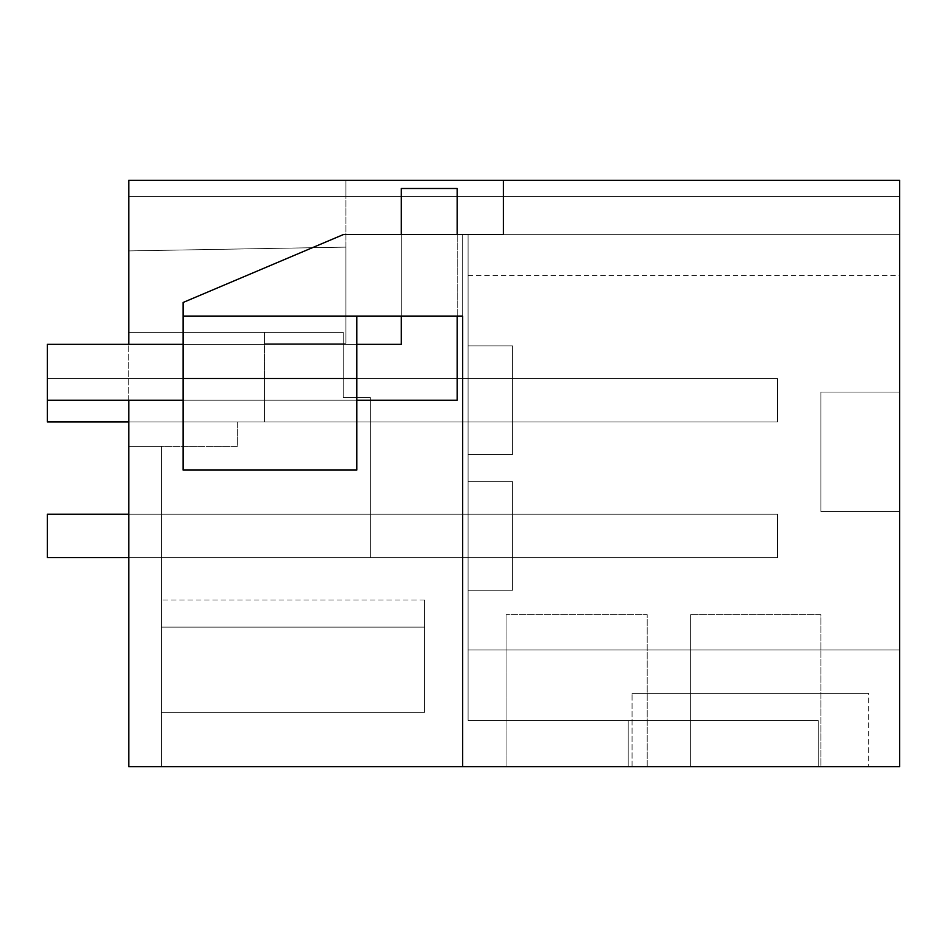 <?xml version="1.0" encoding="UTF-8"?>
<svg xmlns="http://www.w3.org/2000/svg" width="947" height="947" viewBox="0 0 947 947"><rect width="100%" height="100%" fill="white"/><g stroke="black" fill="none" stroke-linecap="round" stroke-linejoin="round"><path stroke-width="0.71" stroke-dasharray="4.74 3.55" d="M128.78 180.356L899.65 180.356L899.65 196.633L128.78 196.633L128.78 332.35L264.497 332.35L264.497 343.216L345.927 343.216L264.497 343.216L264.497 332.35L264.497 421.924L237.354 421.924L237.354 446.357L161.357 446.357L161.357 766.644L128.78 766.644L128.78 180.356L899.65 180.356L899.65 196.633L899.65 180.356L899.65 196.633L899.65 180.356L899.65 196.633L899.65 180.356L899.65 196.633L899.65 180.356L899.65 196.633L899.65 180.356L899.65 196.633L899.65 180.356L899.65 196.633L899.65 180.356L899.65 196.633L899.65 180.356L899.65 196.633L899.65 180.356L899.65 196.633L899.65 180.356L899.65 196.633L899.65 180.356L899.65 196.633L899.65 180.356L899.65 196.633L345.927 196.633L345.927 343.216L264.497 343.216L264.497 332.35L264.497 421.924L264.497 378.504L512.587 378.504L512.587 421.924L264.497 421.924L264.497 378.504L512.587 378.504L512.587 421.924L264.497 421.924L264.497 378.504L512.587 378.504L512.587 421.924L264.497 421.924L264.497 378.504L512.587 378.504L512.587 421.924L264.497 421.924L264.497 378.504L512.587 378.504L512.587 421.924L264.497 421.924L264.497 378.504L512.587 378.504L512.587 421.924L264.497 421.924L264.497 378.504L512.587 378.504L512.587 421.924L264.497 421.924L264.497 378.504L512.587 378.504L512.587 421.924L264.497 421.924L264.497 378.504L512.587 378.504L512.587 421.924L264.497 421.924L264.497 378.504L512.587 378.504L512.587 421.924L264.497 421.924L264.497 378.504L512.587 378.504L512.587 421.924L264.497 421.924L264.497 378.504L512.587 378.504L512.587 421.924L264.497 421.924L264.497 378.504L512.587 378.504L512.587 421.924L264.497 421.924L264.497 378.504L512.587 378.504L512.587 421.924L264.497 421.924L264.497 378.504L512.587 378.504L512.587 421.924L264.497 421.924L264.497 378.504L512.587 378.504L512.587 421.924L264.497 421.924L264.497 378.504L512.587 378.504L512.587 421.924L264.497 421.924L264.497 378.504L512.587 378.504L512.587 421.924L264.497 421.924L264.497 378.504L512.587 378.504L512.587 421.924L264.497 421.924L264.497 378.504L512.587 378.504L512.587 421.924L264.497 421.924L264.497 378.504L512.587 378.504L512.587 421.924L264.497 421.924L264.497 378.504L512.587 378.504L512.587 421.924L264.497 421.924L264.497 378.504L512.587 378.504L512.587 421.924L264.497 421.924L264.497 378.504L512.587 378.504L512.587 421.924L264.497 421.924L264.497 378.504L512.587 378.504L512.587 421.924L264.497 421.924L264.497 378.504L512.587 378.504L512.587 421.924L237.354 421.924L237.354 446.357L161.357 446.357L161.357 766.644L128.78 766.644L161.357 766.644L128.78 766.644L161.357 766.644L128.78 766.644L161.357 766.644L128.78 766.644L161.357 766.644L128.78 766.644L161.357 766.644L128.78 766.644L161.357 766.644L128.78 766.644L161.357 766.644L128.78 766.644L161.357 766.644L128.78 766.644L161.357 766.644L128.78 766.644L161.357 766.644L128.78 766.644L161.357 766.644L128.78 766.644L161.357 766.644L128.78 766.644L128.78 332.35L264.497 332.35L264.497 343.216L264.497 332.35L264.497 343.216L264.497 332.35L264.497 343.216L264.497 332.35L264.497 343.216L264.497 332.35L264.497 343.216L264.497 332.35L264.497 343.216L264.497 332.35L264.497 343.216L264.497 332.35L264.497 343.216L264.497 332.35L264.497 343.216L264.497 332.35L264.497 343.216L264.497 332.35L264.497 343.216L264.497 332.35L264.497 343.216L345.927 343.216L264.497 343.216L345.927 343.216L264.497 343.216L345.927 343.216L264.497 343.216L345.927 343.216L264.497 343.216L345.927 343.216L264.497 343.216L345.927 343.216L264.497 343.216L345.927 343.216L264.497 343.216L345.927 343.216L264.497 343.216L345.927 343.216L264.497 343.216L345.927 343.216L264.497 343.216L345.927 343.216L264.497 343.216L345.927 343.216L345.927 247.131L345.927 343.216L345.927 247.131L345.927 343.216L345.927 247.131L345.927 343.216L345.927 247.131L345.927 343.216L345.927 247.131L345.927 343.216L345.927 247.131L345.927 343.216L345.927 247.131L345.927 343.216L345.927 247.131L345.927 343.216L345.927 247.131L345.927 343.216L345.927 247.131L345.927 343.216L345.927 247.131L345.927 343.216L345.927 247.131L345.927 343.216L345.927 247.131L128.78 250.919L345.927 247.131L345.927 196.633L899.65 196.633L128.78 196.633L899.65 196.633L345.927 196.633L899.65 196.633L345.927 196.633L899.65 196.633L345.927 196.633L899.65 196.633L345.927 196.633L899.65 196.633L345.927 196.633L899.65 196.633L345.927 196.633L899.65 196.633L345.927 196.633L899.65 196.633L345.927 196.633L899.65 196.633L345.927 196.633L899.65 196.633L345.927 196.633L899.65 196.633L345.927 196.633L345.927 180.356L899.65 180.356L899.65 766.644L899.65 234.643L899.65 766.644L899.65 649.926L899.65 766.644L628.216 766.644L899.65 766.644L628.216 766.644L899.65 766.644L628.216 766.644L899.65 766.644L628.216 766.644L899.65 766.644L628.216 766.644L899.65 766.644L628.216 766.644L899.65 766.644L628.216 766.644L899.65 766.644L628.216 766.644L899.65 766.644L628.216 766.644L899.65 766.644L628.216 766.644L899.65 766.644L628.216 766.644L899.65 766.644L899.65 649.926L899.65 766.644L899.65 649.926L899.65 766.644L899.65 649.926L899.65 766.644L899.65 649.926L899.65 766.644L899.65 649.926L899.65 766.644L899.65 649.926L899.65 766.644L899.65 649.926L899.65 766.644L899.65 649.926L899.65 766.644L899.65 649.926L899.65 766.644L899.65 649.926L899.65 766.644L899.65 649.926L899.65 766.644L128.78 766.644L128.78 446.357L128.78 766.644L128.78 557.641L512.587 557.641L512.587 514.221L512.587 557.641L161.357 557.641L161.357 766.644L161.357 446.357L161.357 557.641L512.587 557.641L512.587 514.221L512.587 557.641L161.357 557.641L512.587 557.641L512.587 514.221L512.587 557.641L161.357 557.641L512.587 557.641L512.587 514.221L512.587 557.641L161.357 557.641L512.587 557.641L512.587 514.221L512.587 557.641L161.357 557.641L512.587 557.641L512.587 514.221L512.587 557.641L161.357 557.641L512.587 557.641L512.587 514.221L512.587 557.641L161.357 557.641L512.587 557.641L512.587 514.221L512.587 557.641L161.357 557.641L512.587 557.641L512.587 514.221L512.587 557.641L161.357 557.641L512.587 557.641L512.587 514.221L512.587 557.641L161.357 557.641L512.587 557.641L512.587 514.221L512.587 557.641L161.357 557.641L512.587 557.641L512.587 514.221L512.587 557.641L161.357 557.641L512.587 557.641L512.587 514.221L512.587 557.641L128.78 557.641L128.78 332.35L343.216 332.35L128.78 332.35L343.216 332.35L343.216 397.503L343.216 332.35L128.78 332.35L264.497 332.35L128.78 332.35L264.497 332.35L128.78 332.35L264.497 332.35L128.78 332.35L264.497 332.35L128.78 332.35L264.497 332.35L128.78 332.35L264.497 332.35L128.78 332.35L264.497 332.35L128.78 332.35L264.497 332.35L128.78 332.35L264.497 332.35L128.78 332.35L264.497 332.35L128.78 332.35L128.78 250.919L345.927 247.131L128.78 250.919L128.78 332.35L128.78 250.919L345.927 247.131L128.78 250.919L345.927 247.131L128.78 250.919L128.78 332.35L128.78 250.919L345.927 247.131L128.78 250.919L128.78 332.35L128.78 250.919L345.927 247.131L128.78 250.919L128.78 332.35L128.78 250.919L345.927 247.131L128.78 250.919L128.78 332.35L128.78 250.919L345.927 247.131L128.78 250.919L128.78 332.35L128.78 250.919L345.927 247.131L128.78 250.919L128.78 332.35L128.78 250.919L345.927 247.131L128.78 250.919L128.78 332.35L128.78 250.919L345.927 247.131L128.78 250.919L128.78 332.35L128.78 250.919L345.927 247.131L128.78 250.919L128.78 332.35L128.78 250.919L345.927 247.131L128.78 250.919L128.78 332.35L128.78 250.919L345.927 247.131L128.78 250.919L128.78 332.35L128.78 196.633L345.927 196.633L345.927 180.356L899.65 180.356L128.78 180.356L128.78 196.633L128.78 180.356L899.65 180.356L345.927 180.356L345.927 196.633L345.927 180.356L345.927 196.633L345.927 180.356L345.927 196.633L345.927 180.356L345.927 196.633L345.927 180.356L345.927 196.633L345.927 180.356L345.927 196.633L345.927 180.356L345.927 196.633L345.927 180.356L345.927 196.633L345.927 180.356L345.927 196.633L345.927 180.356L345.927 196.633L345.927 180.356L345.927 196.633L345.927 180.356L899.65 180.356L128.78 180.356M899.65 234.643L899.65 649.926L468.067 649.926L899.65 649.926L468.067 649.926L468.067 720.501L468.067 649.926L899.65 649.926L468.067 649.926L468.067 720.501L468.067 649.926L468.067 720.501L818.22 720.501L468.067 720.501L818.22 720.501L468.067 720.501L628.216 720.501L468.067 720.501L468.067 649.926L899.65 649.926L468.067 649.926L899.65 649.926L468.067 649.926L468.067 720.501L628.216 720.501L468.067 720.501L468.067 649.926L899.65 649.926L468.067 649.926L899.65 649.926L468.067 649.926L468.067 720.501L628.216 720.501L468.067 720.501L468.067 649.926L899.65 649.926L468.067 649.926L899.65 649.926L468.067 649.926L468.067 720.501L628.216 720.501L468.067 720.501L468.067 649.926L899.65 649.926L468.067 649.926L899.65 649.926L468.067 649.926L468.067 720.501L628.216 720.501L468.067 720.501L468.067 649.926L899.65 649.926L468.067 649.926L899.65 649.926L468.067 649.926L468.067 720.501L628.216 720.501L468.067 720.501L468.067 649.926L899.65 649.926L468.067 649.926L899.65 649.926L468.067 649.926L468.067 720.501L628.216 720.501L468.067 720.501L468.067 649.926L899.65 649.926L468.067 649.926L899.65 649.926L468.067 649.926L468.067 720.501L628.216 720.501L468.067 720.501L468.067 649.926L899.65 649.926L468.067 649.926L899.65 649.926L468.067 649.926L468.067 720.501L628.216 720.501L468.067 720.501L468.067 649.926L899.65 649.926L468.067 649.926L899.65 649.926L468.067 649.926L468.067 720.501L628.216 720.501L468.067 720.501L468.067 649.926L899.65 649.926L468.067 649.926L899.65 649.926L468.067 649.926L468.067 720.501L628.216 720.501L468.067 720.501L468.067 649.926L899.65 649.926L468.067 649.926L899.65 649.926L468.067 649.926L468.067 234.643L899.65 234.643L899.65 649.926L468.067 649.926L468.067 234.643L468.067 649.926L468.067 234.643L899.65 234.643L899.65 649.926L468.067 649.926L468.067 234.643L468.067 275.352L468.067 234.643L899.65 234.643L899.65 649.926L468.067 649.926L468.067 234.643L899.65 234.643L899.65 649.926L899.65 234.643L899.65 649.926L899.65 234.643L899.65 649.926L899.65 234.643L899.65 649.926L899.65 234.643L899.65 649.926L899.65 234.643L899.65 649.926L899.65 234.643L899.65 649.926L899.65 234.643L899.65 649.926L899.65 234.643L899.65 649.926L899.65 234.643L899.65 649.926L899.65 234.643L899.65 275.352L899.65 234.643L468.067 234.643L468.067 649.926L468.067 234.643L899.65 234.643L468.067 234.643L899.65 234.643L468.067 234.643L468.067 649.926L468.067 234.643L899.65 234.643L468.067 234.643L899.65 234.643L468.067 234.643L468.067 649.926L468.067 234.643L899.65 234.643L468.067 234.643L899.65 234.643L468.067 234.643L468.067 649.926L468.067 234.643L899.65 234.643L468.067 234.643L899.65 234.643L468.067 234.643L468.067 649.926L468.067 234.643L899.65 234.643L468.067 234.643L899.65 234.643L468.067 234.643L468.067 649.926L468.067 234.643L899.65 234.643L468.067 234.643L899.65 234.643L468.067 234.643L468.067 649.926L468.067 234.643L899.65 234.643L468.067 234.643L899.65 234.643L468.067 234.643L468.067 649.926L468.067 234.643L899.65 234.643L468.067 234.643L899.65 234.643L468.067 234.643L468.067 649.926L468.067 234.643L899.65 234.643L468.067 234.643L899.65 234.643L468.067 234.643L468.067 649.926L468.067 234.643L899.65 234.643L468.067 234.643L899.65 234.643L468.067 234.643L468.067 275.352L468.067 234.643L899.65 234.643M899.65 511.498L899.65 392.07L899.65 511.498L899.65 392.07L899.65 511.498L820.931 511.498L820.931 392.07L899.65 392.07L820.931 392.07L820.931 511.498L899.65 511.498M690.647 766.644L820.931 766.644L820.931 614.65L690.647 614.65L820.931 614.65L820.931 766.644L820.931 614.65L690.647 614.65L820.931 614.65L820.931 766.644L690.647 766.644L820.931 766.644L690.647 766.644L690.647 614.65L690.647 766.644M868.671 766.644L632.063 766.644L868.671 766.644L632.063 766.644L868.671 766.644L632.063 766.644L868.671 766.644L632.063 766.644L868.671 766.644L632.063 766.644L868.671 766.644L632.063 766.644L868.671 766.644L632.063 766.644L868.671 766.644L632.063 766.644L868.671 766.644L632.063 766.644L868.671 766.644L632.063 766.644L868.671 766.644L632.063 766.644L868.671 766.644L632.063 766.644L868.671 766.644L868.671 693.358L632.063 693.358L868.671 693.358L632.063 693.358L868.671 693.358L632.063 693.358L868.671 693.358L632.063 693.358L868.671 693.358L632.063 693.358L868.671 693.358L632.063 693.358L868.671 693.358L632.063 693.358L868.671 693.358L632.063 693.358L868.671 693.358L632.063 693.358L868.671 693.358L632.063 693.358L868.671 693.358L632.063 693.358L868.671 693.358L632.063 693.358L868.671 693.358L868.671 766.644M506.077 766.644L647.215 766.644L647.215 614.65L506.077 614.65L647.215 614.65L647.215 766.644L647.215 614.65L506.077 614.65L647.215 614.65L647.215 766.644L506.077 766.644L647.215 766.644L506.077 766.644L506.077 614.65L506.077 766.644M818.22 766.644L818.22 720.501L818.22 766.644M462.645 316.073L462.645 234.454L401.303 234.454L401.303 316.073L401.303 234.454L401.303 316.073L462.645 316.073L462.645 234.454L343.631 234.454L183.067 302.495L183.067 316.073L401.303 316.073L401.303 234.454L343.631 234.454L183.067 302.495L183.067 316.073L462.645 316.073L462.645 234.454L503.354 234.454L343.631 234.454L183.067 302.495L183.067 316.073L356.782 316.073L356.782 470.067L183.067 470.067L356.782 470.067L183.067 470.067L183.067 316.073L183.067 470.067L183.067 316.073L462.645 316.073L462.645 766.644L462.645 234.454L503.354 234.454L503.354 180.356M370.36 557.641L370.36 397.503L343.216 397.503L343.216 332.35L343.216 397.503L370.36 397.503L370.36 557.641L370.36 397.503L343.216 397.503L370.36 397.503L370.36 557.641L128.78 557.641L161.357 557.641L161.357 514.221L161.357 557.641L370.36 557.641M128.78 446.357L161.357 446.357L161.357 766.644L161.357 446.357L161.357 766.644L161.357 446.357L161.357 766.644L161.357 446.357L161.357 766.644L161.357 446.357L161.357 766.644L161.357 446.357L161.357 766.644L161.357 446.357L161.357 766.644L161.357 446.357L161.357 766.644L161.357 446.357L161.357 766.644L161.357 446.357L161.357 766.644L161.357 446.357L161.357 766.644L161.357 446.357L128.78 446.357L161.357 446.357L128.78 446.357L161.357 446.357L128.78 446.357L161.357 446.357L128.78 446.357L161.357 446.357L128.78 446.357L161.357 446.357L128.78 446.357L161.357 446.357L128.78 446.357L161.357 446.357L128.78 446.357L161.357 446.357L128.78 446.357L161.357 446.357L128.78 446.357L161.357 446.357L128.78 446.357L161.357 446.357L128.78 446.357L128.78 766.644L128.78 446.357M161.357 627.127L161.357 712.357L424.647 712.357L424.647 627.127L424.647 712.357L161.357 712.357L424.647 712.357L424.647 627.127L161.357 627.127L161.357 712.357L424.647 712.357L424.647 627.127L161.357 627.127L161.357 599.984L161.357 627.127L424.647 627.127L424.647 599.984L424.647 627.127L161.357 627.127L424.647 627.127L161.357 627.127L161.357 712.357L424.647 712.357L424.647 599.984L424.647 712.357L161.357 712.357L424.647 712.357L424.647 627.127L161.357 627.127L161.357 712.357L424.647 712.357L424.647 627.127L161.357 627.127L161.357 599.984L161.357 627.127L424.647 627.127L424.647 599.984L424.647 627.127L161.357 627.127L424.647 627.127L161.357 627.127L161.357 712.357L424.647 712.357L424.647 599.984L424.647 712.357L161.357 712.357L424.647 712.357L424.647 627.127L161.357 627.127L161.357 712.357L424.647 712.357L424.647 627.127L161.357 627.127L161.357 599.984L161.357 627.127L424.647 627.127L424.647 599.984L424.647 627.127L161.357 627.127L424.647 627.127L161.357 627.127L161.357 712.357L424.647 712.357L424.647 599.984L424.647 712.357L161.357 712.357L424.647 712.357L424.647 627.127L161.357 627.127L161.357 712.357L424.647 712.357L424.647 627.127L161.357 627.127L161.357 599.984L161.357 627.127L424.647 627.127L424.647 599.984L424.647 627.127L161.357 627.127L424.647 627.127L161.357 627.127L161.357 712.357L424.647 712.357L424.647 599.984L424.647 712.357L161.357 712.357L424.647 712.357L424.647 627.127L161.357 627.127L161.357 712.357L424.647 712.357L424.647 627.127L161.357 627.127L161.357 599.984L161.357 627.127L424.647 627.127L424.647 599.984L424.647 627.127L161.357 627.127L424.647 627.127L161.357 627.127L161.357 712.357L424.647 712.357L424.647 599.984L424.647 712.357L161.357 712.357L424.647 712.357L424.647 627.127L161.357 627.127L161.357 712.357L424.647 712.357L424.647 627.127L161.357 627.127L161.357 599.984L161.357 627.127L424.647 627.127L424.647 599.984L424.647 627.127L161.357 627.127L424.647 627.127L161.357 627.127L161.357 712.357L424.647 712.357L424.647 599.984L424.647 712.357L161.357 712.357L161.357 599.984L161.357 627.127L424.647 627.127L161.357 627.127L424.647 627.127L161.357 627.127L161.357 712.357L161.357 599.984L161.357 627.127L424.647 627.127L424.647 599.984L424.647 627.127L161.357 627.127L161.357 712.357L161.357 599.984L161.357 627.127L424.647 627.127L161.357 627.127L161.357 712.357L161.357 599.984L161.357 627.127L424.647 627.127L161.357 627.127L161.357 712.357L161.357 599.984L161.357 627.127L424.647 627.127L161.357 627.127L161.357 712.357L161.357 599.984L161.357 627.127L424.647 627.127L161.357 627.127L161.357 712.357L161.357 599.984L161.357 627.127L424.647 627.127L161.357 627.127M632.063 766.644L632.063 693.358L632.063 766.644M468.067 345.927L468.067 454.501L512.587 454.501L468.067 454.501L512.587 454.501L512.587 345.927L512.587 454.501L468.067 454.501L512.587 454.501L512.587 345.927L512.587 454.501L512.587 345.927L512.587 454.501L468.067 454.501L512.587 454.501L512.587 345.927L512.587 454.501L468.067 454.501L512.587 454.501L512.587 345.927L512.587 454.501L468.067 454.501L512.587 454.501L512.587 345.927L512.587 454.501L468.067 454.501L512.587 454.501L512.587 345.927L512.587 454.501L468.067 454.501L512.587 454.501L512.587 345.927L512.587 454.501L468.067 454.501L512.587 454.501L512.587 345.927L512.587 454.501L468.067 454.501L512.587 454.501L512.587 345.927L512.587 454.501L468.067 454.501L512.587 454.501L512.587 345.927L512.587 454.501L468.067 454.501L512.587 454.501L512.587 345.927L512.587 454.501L468.067 454.501L512.587 454.501L512.587 345.927L512.587 454.501L468.067 454.501L468.067 345.927L512.587 345.927L468.067 345.927L468.067 454.501L468.067 345.927L512.587 345.927L468.067 345.927L468.067 454.501L468.067 345.927L512.587 345.927L468.067 345.927L468.067 454.501L468.067 345.927L512.587 345.927L468.067 345.927L468.067 454.501L468.067 345.927L512.587 345.927L468.067 345.927L468.067 454.501L468.067 345.927L512.587 345.927L468.067 345.927L468.067 454.501L468.067 345.927L512.587 345.927L468.067 345.927L468.067 454.501L468.067 345.927L512.587 345.927L468.067 345.927L468.067 454.501L468.067 345.927L512.587 345.927L468.067 345.927L468.067 454.501L468.067 345.927L512.587 345.927L468.067 345.927L468.067 454.501L468.067 345.927L512.587 345.927L468.067 345.927L468.067 454.501L468.067 345.927L512.587 345.927L468.067 345.927L468.067 454.501L468.067 345.927L512.587 345.927L468.067 345.927M468.067 481.644L468.067 590.218L512.587 590.218L512.587 481.644L512.587 590.218L468.067 590.218L512.587 590.218L512.587 481.644L512.587 590.218L468.067 590.218L512.587 590.218L512.587 481.644L512.587 590.218L468.067 590.218L512.587 590.218L512.587 481.644L512.587 590.218L468.067 590.218L512.587 590.218L512.587 481.644L512.587 590.218L468.067 590.218L512.587 590.218L512.587 481.644L512.587 590.218L468.067 590.218L512.587 590.218L512.587 481.644L512.587 590.218L468.067 590.218L512.587 590.218L512.587 481.644L512.587 590.218L468.067 590.218L512.587 590.218L512.587 481.644L512.587 590.218L468.067 590.218L512.587 590.218L512.587 481.644L512.587 590.218L468.067 590.218L512.587 590.218L512.587 481.644L512.587 590.218L468.067 590.218L512.587 590.218L512.587 481.644L512.587 590.218L468.067 590.218L512.587 590.218L512.587 481.644L512.587 590.218L468.067 590.218L468.067 481.644L512.587 481.644L468.067 481.644L468.067 590.218L468.067 481.644L512.587 481.644L468.067 481.644L468.067 590.218L468.067 481.644L512.587 481.644L468.067 481.644L468.067 590.218L468.067 481.644L512.587 481.644L468.067 481.644L468.067 590.218L468.067 481.644L512.587 481.644L468.067 481.644L468.067 590.218L468.067 481.644L512.587 481.644L468.067 481.644L468.067 590.218L468.067 481.644L512.587 481.644L468.067 481.644L468.067 590.218L468.067 481.644L512.587 481.644L468.067 481.644L468.067 590.218L468.067 481.644L512.587 481.644L468.067 481.644L468.067 590.218L468.067 481.644L512.587 481.644L468.067 481.644L468.067 590.218L468.067 481.644L512.587 481.644L468.067 481.644L468.067 590.218L468.067 481.644L512.587 481.644L468.067 481.644L468.067 590.218L468.067 481.644L512.587 481.644L468.067 481.644M161.357 514.221L512.587 514.221L161.357 514.221L161.357 557.641L161.357 514.221L512.587 514.221L161.357 514.221L161.357 557.641L161.357 514.221L512.587 514.221L161.357 514.221L161.357 557.641L161.357 514.221L512.587 514.221L161.357 514.221L161.357 557.641L161.357 514.221L512.587 514.221L161.357 514.221L161.357 557.641L161.357 514.221L512.587 514.221L161.357 514.221L161.357 557.641L161.357 514.221L512.587 514.221L161.357 514.221L161.357 557.641L161.357 514.221L512.587 514.221L161.357 514.221L161.357 557.641L161.357 514.221L512.587 514.221L161.357 514.221L161.357 557.641L161.357 514.221L512.587 514.221L161.357 514.221L161.357 557.641L161.357 514.221L512.587 514.221L161.357 514.221L161.357 557.641L161.357 514.221L512.587 514.221L161.357 514.221L161.357 557.641L161.357 514.221L512.587 514.221L161.357 514.221M356.782 316.073L356.782 470.067L356.782 316.073L183.067 316.073M183.067 378.504L356.782 378.504M128.78 400.214L128.78 344.294M820.931 511.498L820.931 392.07L820.931 511.498M401.303 316.073L401.303 234.454M345.927 180.356L899.65 180.356L345.927 180.356M628.216 766.644L628.216 720.501L628.216 766.644M128.78 514.221L777.511 514.221L777.511 557.641L777.511 514.221L47.35 514.221L777.511 514.221L777.511 557.641L777.511 514.221L47.35 514.221L777.511 514.221L777.511 557.641L777.511 514.221L47.35 514.221L777.511 514.221L777.511 557.641L777.511 514.221L47.35 514.221L777.511 514.221L777.511 557.641L777.511 514.221L47.35 514.221L777.511 514.221L777.511 557.641L777.511 514.221L47.35 514.221L777.511 514.221L777.511 557.641L777.511 514.221L47.35 514.221L777.511 514.221L777.511 557.641L777.511 514.221L47.35 514.221L777.511 514.221L777.511 557.641L777.511 514.221L47.35 514.221L777.511 514.221L777.511 557.641L777.511 514.221L47.35 514.221L777.511 514.221L777.511 557.641L777.511 514.221L47.35 514.221L777.511 514.221L777.511 557.641L777.511 514.221L47.35 514.221L777.511 514.221L777.511 557.641L47.35 557.641L47.35 514.221L47.35 557.641L777.511 557.641L47.35 557.641L47.35 514.221L47.35 557.641L777.511 557.641L47.35 557.641L47.35 514.221L47.35 557.641L777.511 557.641L47.35 557.641L47.35 514.221L47.35 557.641L777.511 557.641L47.35 557.641L47.35 514.221L47.35 557.641L777.511 557.641L47.35 557.641L47.35 514.221L47.35 557.641L777.511 557.641L47.35 557.641L47.35 514.221L47.35 557.641L777.511 557.641L47.35 557.641L47.35 514.221L47.35 557.641L777.511 557.641L47.35 557.641L47.35 514.221L47.35 557.641L777.511 557.641L47.35 557.641L47.35 514.221L47.35 557.641L777.511 557.641L47.35 557.641L47.35 514.221L47.35 557.641L777.511 557.641L47.35 557.641L47.35 514.221L47.35 557.641L777.511 557.641L47.35 557.641L47.35 514.221L777.511 514.221L777.511 557.641L128.78 557.641M128.78 421.924L777.511 421.924L777.511 378.504L47.35 378.504L777.511 378.504L777.511 421.924L777.511 378.504L47.35 378.504L777.511 378.504L777.511 421.924L777.511 378.504L47.35 378.504L777.511 378.504L777.511 421.924L777.511 378.504L47.35 378.504L777.511 378.504L777.511 421.924L777.511 378.504L47.35 378.504L777.511 378.504L777.511 421.924L777.511 378.504L47.35 378.504L777.511 378.504L777.511 421.924L777.511 378.504L47.35 378.504L777.511 378.504L777.511 421.924L777.511 378.504L47.35 378.504L777.511 378.504L777.511 421.924L777.511 378.504L47.35 378.504L777.511 378.504L777.511 421.924L777.511 378.504L47.35 378.504L777.511 378.504L777.511 421.924L777.511 378.504L47.35 378.504L777.511 378.504L777.511 421.924L777.511 378.504L47.35 378.504L777.511 378.504L777.511 421.924L777.511 378.504L777.511 421.924L47.35 421.924L777.511 421.924L47.35 421.924L47.35 378.504L47.35 421.924L777.511 421.924L47.35 421.924L47.35 378.504L47.35 421.924L777.511 421.924L47.35 421.924L47.35 378.504L47.35 421.924L777.511 421.924L47.35 421.924L47.35 378.504L47.35 421.924L777.511 421.924L47.35 421.924L47.35 378.504L47.35 421.924L777.511 421.924L47.35 421.924L47.35 378.504L47.35 421.924L777.511 421.924L47.35 421.924L47.35 378.504L47.35 421.924L777.511 421.924L47.35 421.924L47.35 378.504L47.35 421.924L777.511 421.924L47.35 421.924L47.35 378.504L47.35 421.924L777.511 421.924L47.35 421.924L47.35 378.504L47.35 421.924L777.511 421.924L47.35 421.924L47.35 378.504L47.35 421.924L777.511 421.924L47.35 421.924L47.35 378.504L47.35 421.924L47.35 378.504L47.35 400.214L457.212 400.214L47.35 400.214L47.35 344.294L47.35 400.214L457.212 400.214L457.212 188.5L457.212 400.214L457.212 188.5L401.303 188.5L401.303 344.294L47.35 344.294L47.35 400.214M777.511 378.504L47.35 378.504L777.511 378.504M401.303 188.5L457.212 188.5L401.303 188.5L401.303 344.294L47.35 344.294L401.303 344.294L401.303 188.5M457.212 234.454L457.212 316.073M356.782 400.214L183.067 400.214M356.782 344.294L183.067 344.294M468.067 275.352L899.65 275.352M424.647 599.984L161.357 599.984"/><path stroke-width="1.42" d="M503.354 180.356L503.354 234.454L343.631 234.454L183.067 302.495L183.067 316.073L462.645 316.073L462.645 766.644L899.65 766.644L899.65 180.356L128.78 180.356L128.78 344.294M462.645 316.073L462.645 766.644L128.78 766.644L128.78 400.214M183.067 470.067L183.067 378.504L356.782 378.504L356.782 470.067L183.067 470.067M183.067 316.073L183.067 378.504M356.782 316.073L356.782 378.504M128.78 514.221L47.35 514.221L47.35 557.641L128.78 557.641M128.78 421.924L47.35 421.924L47.35 400.214L183.067 400.214M401.303 234.454L401.303 188.5L457.212 188.5L457.212 234.454M457.212 316.073L457.212 400.214L356.782 400.214M183.067 344.294L47.35 344.294L47.35 400.214M401.303 316.073L401.303 344.294L356.782 344.294"/></g></svg>
